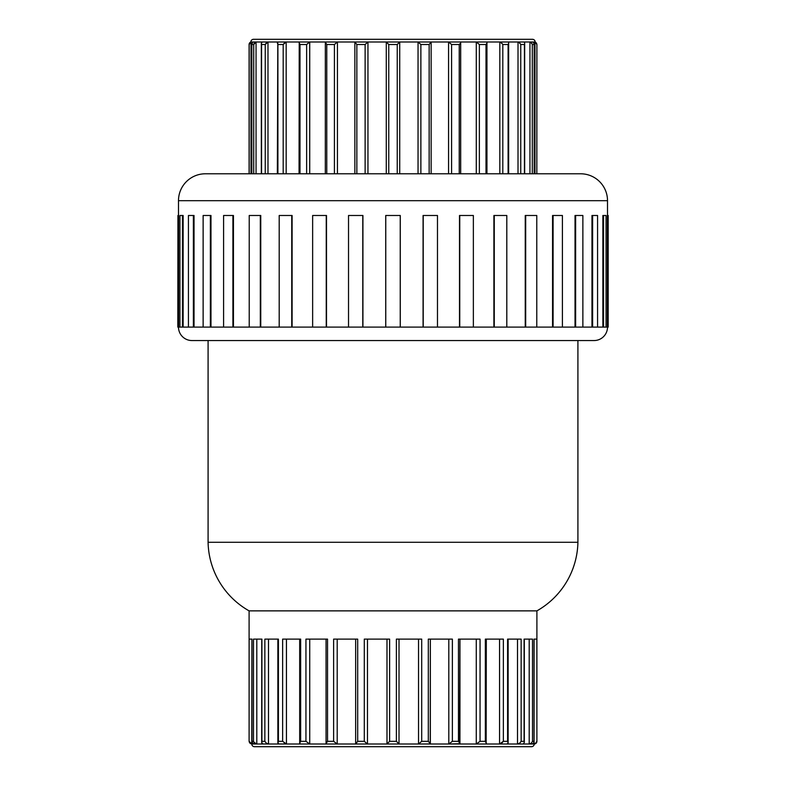 <?xml version="1.0" encoding="UTF-8"?>
<svg xmlns="http://www.w3.org/2000/svg" width="786" height="786" viewBox="0 0 786 786"><rect width="100%" height="100%" fill="white"/><g stroke="black" fill="none" stroke-linecap="round" stroke-linejoin="round"><path stroke-width="1.18" d="M534.215 43.78L532.928 41.992L529.941 41.992L529.941 173.785L529.941 41.992L518.013 41.992L518.013 173.785L518.013 41.992L499.827 41.992L499.827 173.785L499.827 41.992L476.277 41.992L476.277 173.785L476.277 41.992L448.56 41.992L448.56 173.785L448.56 41.992L418.044 41.992L418.044 173.785L418.044 41.992L386.28 41.992L386.28 173.785L386.28 41.992L354.859 41.992L354.859 173.785L354.859 41.992L325.335 41.992L325.316 173.785L325.335 41.992L299.22 41.992L299.053 173.785L299.22 41.992L277.792 41.992L277.36 173.785L277.792 41.992L262.151 41.992L261.335 43.427L261.335 173.785L261.335 43.427L262.151 41.992L253.072 41.992L251.775 43.996L251.775 173.785L251.775 43.996L253.072 41.992L250.852 41.992A2.692 2.692 0 0 0 249.103 44.507A2.692 2.692 0 0 1 250.852 41.992L249.103 44.507L249.162 173.785L249.162 44.507L251.009 41.992L535.148 41.992A2.692 2.692 0 0 0 532.466 39.3L253.534 39.3A2.692 2.692 0 0 0 250.852 41.992A2.692 2.692 0 0 1 253.534 39.3L532.466 39.3A2.692 2.692 0 0 1 535.148 41.992L532.928 41.992L534.048 43.083L534.175 44.507L532.289 44.507L532.289 173.785L532.289 44.507L534.175 44.507L534.175 173.785L534.175 44.507M536.897 44.507L536.838 173.785L536.897 44.507L535.148 41.992M178.491 200.685L607.509 200.685A26.901 26.901 0 0 0 580.608 173.785L205.392 173.785A26.901 26.901 0 0 0 178.491 200.685L178.491 215.482L178.491 200.685A26.901 26.901 0 0 1 205.392 173.785L580.608 173.785A26.901 26.901 0 0 1 607.509 200.685L178.491 200.685M428.311 639.106L428.311 741.316L430.345 743.92L430.345 639.106L452.372 639.106L428.311 639.106L430.345 639.106L430.256 744.008L399.013 744.008L399.013 639.106L421.709 639.106L396.38 639.106L399.013 639.106L399.013 744.008L251.913 744.008L251.992 639.106L249.142 639.106L249.103 741.316L249.103 610.869A80.693 80.693 0 0 1 208.084 542.281L208.084 340.554L208.084 542.281L577.916 542.281A80.693 80.693 0 0 1 536.897 610.869A80.693 80.693 0 0 0 577.916 542.281L208.084 542.281A80.693 80.693 0 0 0 249.103 610.869L536.897 610.869L536.897 741.316L536.897 610.869L249.103 610.869L249.103 741.316L249.142 639.106L251.992 639.106L251.992 741.316L253.495 741.316L253.495 639.106L261.915 639.106L261.915 741.316L264.853 741.316L264.853 639.106L278.411 639.106L278.411 741.316L282.636 741.316L282.636 639.106L300.655 639.106L300.655 741.316L305.95 741.316L305.95 639.106L327.536 639.106L327.536 741.316L333.628 741.316L333.628 639.106L357.689 639.106L357.689 741.316L364.291 741.316L364.291 639.106L389.62 639.106L389.62 741.316L396.38 741.316L396.38 639.106L421.709 639.106L421.709 741.316L428.311 741.316L428.311 639.106L452.372 639.106L452.372 741.316L458.464 741.316L458.464 639.106L480.05 639.106L480.05 741.316L485.345 741.316L485.345 639.106L503.364 639.106L503.364 741.316L507.589 741.316L507.589 639.106L521.147 639.106L521.147 741.316L524.085 741.316L524.085 639.106L532.505 639.106L532.505 741.316L534.008 741.316L534.008 639.106L536.858 639.106L536.897 741.316A2.692 2.692 0 0 1 534.215 744.008L536.474 742.652M536.023 639.106L534.008 639.106L534.058 741.856L533.556 743.281L531.886 744.008L430.256 744.008L448.796 744.008L448.796 639.106L448.796 744.008L452.372 741.316L452.372 639.106M507.589 741.336L508.129 742.937L508.129 639.106L521.147 639.106L507.589 639.106L508.129 639.106L508.129 742.937L507.049 744.008L529.204 744.008L529.204 639.106L532.505 639.106L524.085 639.106L524.321 742.416L523.329 743.92L524.321 742.416L524.321 639.106L529.204 639.106L529.204 744.008L531.444 743.055L532.505 741.316L532.505 639.106M458.464 639.106L458.464 741.316L459.938 743.703L459.938 639.106L480.05 639.106L458.464 639.106L459.938 639.106L459.623 744.008L499.552 744.008L499.552 639.106L503.364 639.106L485.345 639.106L486.308 639.106L486.151 743.831L486.308 639.106L499.552 639.106L499.552 744.008L503.364 741.316L503.364 639.106L499.552 639.106M608.177 215.482L608.177 327.104L608.177 215.482L607.382 215.482L607.382 327.104L607.382 215.482L608.059 215.482L608.059 327.104L608.177 215.482M400.261 327.104L385.739 327.104L385.739 215.482L400.241 215.482L385.759 215.482L385.759 327.104L385.759 215.482L385.739 327.104L362.926 327.104L400.241 327.104L400.241 215.482L400.241 327.104L400.261 215.482L400.261 327.104L423.074 327.104L400.791 327.104M251.913 639.106L251.785 744.008A2.692 2.692 0 0 0 254.477 746.7L531.523 746.7A2.692 2.692 0 0 0 534.215 744.008A2.692 2.692 0 0 1 531.523 746.7L254.477 746.7A2.692 2.692 0 0 1 251.785 744.008L254.114 744.008L252.277 743.055L251.942 741.778L251.942 639.106L251.942 741.856M536.858 741.316L535.295 743.723L531.886 744.008L534.087 744.008L534.087 639.106L534.087 744.008L535.295 743.723L534.215 744.008A2.692 2.692 0 0 0 536.897 741.316L536.858 639.106M191.941 340.554A13.45 13.45 0 0 1 178.491 327.104A13.45 13.45 0 0 0 191.941 340.554L594.059 340.554A13.45 13.45 0 0 0 607.509 327.104A13.45 13.45 0 0 1 594.059 340.554M437.478 327.104L423.212 327.104L423.212 215.482L423.074 327.104L423.074 215.482L423.074 327.104L437.478 327.104L437.478 215.482L437.478 327.104L473.359 327.104L473.359 215.482L473.359 327.104L506.803 327.104L506.803 215.482L506.803 327.104L536.779 327.104L536.779 215.482L536.779 327.104L562.403 327.104L562.403 215.482L562.403 327.104L582.868 327.104L582.868 215.482L582.868 327.104L597.566 327.104L597.566 215.482L597.566 327.104L602.862 327.104L599.885 327.104M597.566 327.104L592.615 327.104L592.615 215.482L592.615 327.104L591.966 327.104L591.966 215.482L591.966 327.104L586.051 327.104M582.868 327.104L575.627 327.104L575.627 215.482L575.627 327.104L575.028 327.104L575.028 215.482L575.028 327.104L565.93 327.104M562.403 327.104L553.089 327.104L553.089 215.482L553.089 327.104L552.558 327.104L552.558 215.482L552.558 327.104L540.247 327.104M536.779 327.104L525.687 327.104L525.687 215.482L525.687 327.104L525.245 215.482L525.245 327.104L509.849 327.104M506.803 327.104L494.256 327.104L494.256 215.482L494.256 327.104L493.903 215.482L493.903 327.104L475.726 327.104M473.359 327.104L459.751 327.104L459.751 215.482L459.751 327.104L459.496 215.482L459.496 327.104L438.981 327.104M348.522 327.104L326.504 327.104L348.522 327.104L348.522 215.482L348.522 327.104L362.926 327.104L362.926 215.482L362.926 327.104L362.788 215.482L362.788 327.104L348.522 327.104M312.641 327.104L292.097 327.104L312.641 327.104L312.641 215.482L312.641 327.104L326.504 327.104L326.504 215.482L326.504 327.104L326.249 215.482L326.249 327.104L312.641 327.104M279.197 327.104L260.755 327.104L279.197 327.104L279.197 215.482L279.197 327.104L292.097 327.104L292.097 215.482L292.097 327.104L291.744 215.482L291.744 327.104L279.197 327.104M249.221 327.104L233.442 327.104L249.221 327.104L249.221 215.482L249.221 327.104L260.755 327.104L260.755 215.482L260.755 327.104L260.313 215.482L260.313 327.104L249.221 327.104M223.597 327.104L210.972 327.104L223.597 327.104L223.597 215.482L223.597 327.104L233.442 327.104L233.442 215.482L233.442 327.104L232.911 327.104L232.911 215.482L232.911 327.104L223.597 327.104M203.132 327.104L194.034 327.104L203.132 327.104L203.132 215.482L203.132 327.104L210.972 327.104L210.972 215.482L210.972 327.104L210.373 327.104L210.373 215.482L210.373 327.104L203.132 327.104M188.434 327.104L183.138 327.104L188.434 327.104L188.434 215.482L188.434 327.104L194.034 327.104L194.034 215.482L194.034 327.104L193.385 327.104L193.385 215.482L193.385 327.104L188.434 327.104M577.916 542.281L577.916 340.554L577.916 542.281M607.509 215.482L607.509 200.685L607.509 215.482M606.045 327.104L603.53 327.104L603.53 215.482L603.53 327.104L602.862 327.104L602.862 215.482L602.862 327.104L606.045 327.104L606.045 215.482L606.045 327.104L607.382 327.104M183.138 215.482L183.138 327.104L183.138 215.482L182.47 215.482L182.47 327.104L183.138 327.104L182.47 327.104L182.47 215.482L179.955 215.482L179.955 327.104L179.955 215.482L183.138 215.482M177.941 215.482L177.823 327.104L177.941 215.482L178.619 215.482L177.941 215.482L177.941 327.104L178.619 327.104L178.619 215.482L178.619 327.104L182.47 327.104L179.955 327.104M251.009 41.992L251.009 173.785L251.009 41.992L250.184 42.454L251.009 41.992M256.059 41.992L256.059 173.785L256.059 41.992L253.711 44.507L251.825 44.507L251.825 173.785L251.825 44.507L253.711 44.507L253.711 173.785L253.711 44.507L256.059 41.992M267.987 41.992L267.987 173.785L267.987 41.992L265.246 44.507L261.561 44.507L261.561 173.785L261.561 44.507L265.246 44.507L265.246 173.785L265.246 44.507L267.987 41.992M286.173 41.992L286.173 173.785L286.173 41.992L283.186 44.507L277.9 44.507L277.9 173.785L277.9 44.507L283.186 44.507L283.186 173.785L283.186 44.507L286.173 41.992M309.723 41.992L309.723 173.785L309.723 41.992L306.638 44.507L299.997 44.507L299.997 173.785L299.997 44.507L306.638 44.507L306.638 173.785L306.638 44.507L309.723 41.992M337.44 41.992L337.44 173.785L337.44 41.992L334.414 44.507L326.77 44.507L326.77 173.785L326.77 44.507L334.414 44.507L334.414 173.785L334.414 44.507L337.44 41.992M367.956 41.992L367.956 173.785L367.956 41.992L365.126 44.507L356.854 44.507L356.854 173.785L356.854 44.507L365.126 44.507L365.126 173.785L365.126 44.507L367.956 41.992M399.72 41.992L399.72 173.785L399.72 41.992L397.244 44.507L388.756 44.507L388.756 173.785L388.756 44.507L397.244 44.507L397.244 173.785L397.244 44.507L399.72 41.992M431.141 41.992L431.141 173.785L431.141 41.992L429.146 44.507L420.874 44.507L420.874 173.785L420.874 44.507L429.146 44.507L429.146 173.785L429.146 44.507L431.141 41.992M460.665 42.316L460.665 173.785M534.991 41.992L535.816 42.454L534.991 41.992L534.991 173.785L534.991 41.992L536.799 44.144M524.085 639.106L524.085 741.316L521.147 741.316L519.782 743.055L517.502 744.008L517.502 639.106L517.502 744.008L519.782 743.055L521.147 741.316L521.147 639.106L517.502 639.106M485.345 639.106L485.345 741.316L480.05 741.316L476.267 744.008L476.267 639.106L476.267 744.008L480.05 741.316L480.05 639.106L476.267 639.106M396.38 639.106L396.38 741.316L399.013 744.008L418.535 744.008L418.535 639.106L418.535 744.008L421.709 741.316L421.709 639.106M364.291 639.106L364.291 741.316L367.465 744.008L367.465 639.106L367.465 744.008L386.987 744.008L386.987 639.106L389.62 639.106L364.291 639.106L386.909 639.106M355.665 639.106L355.655 743.92M337.204 639.106L333.628 639.106L333.628 741.316L337.204 744.008L337.204 639.106L337.204 744.008L355.744 744.008L357.689 741.316L357.689 639.106M309.733 639.106L305.95 639.106L305.95 741.316L309.733 744.008L309.733 639.106L326.062 639.106L326.062 743.703L327.536 741.316L327.536 639.106L305.95 639.106L309.733 639.106L309.733 744.008L326.377 744.008L326.269 743.055L326.377 744.008L337.204 744.008L333.628 741.316L327.536 741.316L326.269 743.055M326.377 639.106L327.536 639.106M282.636 639.106L282.636 741.316L286.448 744.008L286.448 639.106L300.655 639.106L282.636 639.106L286.448 639.106L286.448 744.008L300.34 744.008L299.731 743.055L300.655 741.316L300.655 639.106M264.853 639.106L264.853 741.316L266.218 743.055L268.498 744.008L268.498 639.106L278.411 639.106L264.853 639.106L268.498 639.106L268.498 744.008L278.951 744.008L277.871 743.055L278.411 741.316L278.411 639.106M256.796 639.106L256.796 744.008L256.796 639.106L261.748 639.106L261.679 742.416M261.748 639.106L256.265 639.106M253.495 639.106L253.495 741.316L254.556 743.055L256.796 744.008L263.281 744.008L262.298 743.723L261.689 742.22L261.915 639.106M249.142 639.106L249.634 639.106M593.086 340.554L192.914 340.554M177.941 327.104L178.619 327.104M194.034 215.482L188.434 215.482L194.034 215.482M210.972 215.482L203.132 215.482L210.972 215.482M233.442 215.482L223.597 215.482L233.442 215.482M260.755 215.482L249.221 215.482L260.755 215.482M292.097 215.482L279.197 215.482L292.097 215.482M326.504 215.482L312.641 215.482L326.504 215.482M362.926 215.482L348.522 215.482L362.926 215.482M423.212 215.482L437.478 215.482L423.212 215.482M459.751 215.482L473.359 215.482L459.751 215.482M494.256 215.482L506.803 215.482L494.256 215.482M525.687 215.482L536.779 215.482L525.687 215.482M553.089 215.482L562.403 215.482L553.089 215.482M575.627 215.482L582.868 215.482L575.627 215.482M592.615 215.482L597.566 215.482L592.615 215.482M603.53 215.482L606.045 215.482L603.53 215.482M251.913 744.008L249.82 743.055L250.705 743.723L249.142 741.316L249.319 742.22M251.962 742.22L253.514 743.939L256.796 744.008L254.556 743.055L253.495 741.316L251.942 741.778M261.787 743.055L261.689 742.22L262.73 743.939L268.498 744.008L266.218 743.055L264.853 741.316L261.915 741.316L261.689 742.22M277.871 743.055L277.989 742.22L278.49 743.939L286.448 744.008L282.636 741.316L278.411 741.316L277.989 742.22M299.771 743.723L299.731 743.055L300.34 744.008L309.733 744.008L305.95 741.316L300.655 741.316L299.731 743.055M355.744 744.008L367.465 744.008L364.291 741.316L357.689 741.316L355.714 743.723M386.987 639.106L386.987 744.008L389.62 741.316L389.62 639.106M386.987 744.008L399.013 744.008L396.38 741.316L389.62 741.316L387.233 743.723M428.311 741.316L421.709 741.316L418.535 744.008L430.345 743.92M429.903 743.134L428.321 741.336M458.464 741.316L452.372 741.316L448.796 744.008L459.938 743.703M459.771 743.134L458.474 741.336M485.355 741.336L486.279 743.134M486.308 743.369L485.345 741.316M507.589 639.106L507.589 741.316L503.364 741.316L499.552 744.008L507.049 744.008L508.12 743.134M508.129 742.937L507.589 741.316M534.008 639.106L534.058 741.856L534.058 639.106M531.886 744.008L533.556 743.281L534.008 741.316L532.505 741.316L531.444 743.055L529.204 744.008L531.886 744.008M535.295 743.723L536.18 743.055L535.295 743.723M536.681 742.22L536.18 743.055M530.452 743.723L529.204 744.008L530.452 743.723M518.701 743.723L519.782 743.055L518.701 743.723M521.147 741.316L520.214 742.652M500.662 743.723L501.753 743.055L500.662 743.723M503.364 741.316L502.234 742.652M284.247 743.055L284.778 743.418M266.218 743.055L268.498 744.008L266.729 743.418M254.556 743.055L253.878 742.22L256.796 744.008L255.008 743.418M535.816 42.454L536.376 43.083L535.816 42.454M536.71 43.78L536.376 43.083M524.439 173.785L524.439 44.507L520.754 44.507L520.754 173.785L520.754 44.507L524.439 44.507L524.439 173.785M508.1 173.785L508.1 44.507L502.814 44.507L502.814 173.785L502.814 44.507L508.1 44.507L508.1 173.785M486.003 173.785L486.003 44.507L479.362 44.507L479.362 173.785L479.362 44.507L486.003 44.507L486.003 173.785M459.23 173.785L459.23 44.507L451.586 44.507L451.586 173.785L451.586 44.507L459.23 44.507L459.23 173.785M530.835 42.454L532.171 44.144M524.645 43.78L524.635 43.083M523.849 41.992L524.39 42.454L523.849 41.992M518.947 42.454L520.558 44.144M508.463 43.78L508.1 44.507L508.463 43.78M508.571 42.454L508.63 43.083M500.741 42.454L502.549 44.144M486.495 43.78L486.003 44.507L486.495 43.78M486.947 42.454L486.829 43.083M476.277 41.992L479.362 44.507L476.277 41.992M459.839 43.78L459.23 44.507L459.839 43.78M448.56 41.992L451.586 44.507L448.56 41.992M418.044 41.992L420.874 44.507L418.044 41.992M386.28 41.992L388.756 44.507L386.28 41.992M354.859 41.992L356.854 44.507L354.859 41.992M325.316 42.13L326.77 44.507L325.316 42.13M299.053 42.473L299.997 44.507L299.053 42.473M277.36 42.906L277.9 44.507L277.36 42.906M261.335 43.427L261.561 44.507L261.335 43.427M251.775 43.996L251.825 44.507L251.775 43.996M249.29 43.78L249.624 43.083M253.996 43.78L254.477 43.083M265.678 43.78L266.277 43.083M283.746 43.78L284.434 43.083M502.254 43.78L501.566 43.083M520.322 43.78L519.723 43.083M532.004 43.78L531.523 43.083M249.103 741.316L251.785 744.008M277.871 742.937L277.871 639.106M299.692 743.369L299.692 639.106M249.103 173.785L249.103 44.507M534.225 43.996L534.225 173.785M524.665 43.427L524.665 173.785M508.64 42.906L508.64 173.785M486.947 42.473L486.947 173.785M460.684 42.13L460.684 173.785"/></g></svg>
